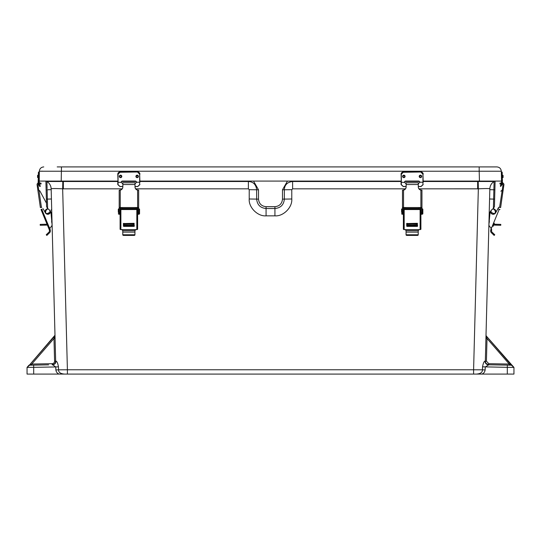 <?xml version="1.0" encoding="UTF-8"?>
<svg xmlns="http://www.w3.org/2000/svg" width="541" height="541" viewBox="0 0 541 541"><rect width="100%" height="100%" fill="white"/><g stroke="black" fill="none" stroke-linecap="round" stroke-linejoin="round"><path stroke-width="0.81" d="M29.741 367.38L33.691 367.332L27.05 367.407L27.05 374.088L513.95 374.088L513.95 367.407L507.573 367.332M67.402 374.088L64.677 374.088C60.511 373.811 58.482 372.391 58.584 369.821L67.402 369.773L67.402 374.088M474.903 374.088L473.598 374.088L473.598 369.773L482.416 369.821C482.518 372.391 480.489 373.811 476.323 374.088L477.771 374.041M122.144 188.829L63.344 188.829L63.344 181.499L62.81 181.499L62.661 188.823C55.655 188.457 51.821 188.457 51.158 188.823L55.669 361.158L56.021 361.131C57.008 361.381 57.819 363.275 58.455 366.818L58.584 369.821L55.872 369.956C56.203 372.12 57.326 373.5 59.239 374.088M58.584 369.821C58.482 372.391 60.511 373.811 64.677 374.088M478.109 374.007L478.528 373.946M507.958 367.339L511.928 367.386M513.646 367.407L511.772 365.195L507.35 365.121L512.043 365.216L513.95 367.407L511.394 365.189M512.002 365.209L486.278 335.988L487.015 338.497L486.42 361.192L488.807 363.687L488.807 364.796L486.095 363.451L488.807 364.796L485.27 366.947L485.128 369.956L482.416 369.821L482.545 366.818C483.181 363.282 483.999 361.388 484.979 361.131L485.331 361.158L489.842 188.823C489.179 188.457 485.345 188.457 478.339 188.823L473.598 369.773L67.402 369.773L62.661 188.823L63.344 188.829M509.216 364.445L509.223 365.148L507.35 365.121L509.987 365.161L488.354 364.79C486.264 364.519 485.142 363.302 484.979 361.131L485.967 363.282M48.636 364.857L29.383 365.195M30.702 365.168L33.65 365.121L31.777 365.148L31.777 364.046L31.777 365.148L30.255 365.175L38.113 365.04M509.859 365.161L510.298 365.168M27.05 367.407L29.228 365.195L31.777 364.046L28.957 365.216L27.05 367.407L29.606 365.189M58.529 368.543L58.455 366.818L55.73 366.947L52.646 364.79C54.736 364.519 55.858 363.302 56.021 361.131M54.262 337.57L53.985 338.497L55.074 338.47L52.105 224.961L50.928 212.106M48.318 182.56L46.911 181.499C49.569 183.223 50.982 185.664 51.158 188.829L51.158 188.809C50.982 185.664 49.569 183.223 46.918 181.499L48.94 181.465M51.409 188.701L52.964 188.572M507.309 374.088L507.309 367.332L482.545 366.818M55.669 361.158C55.493 363.315 54.337 364.526 52.193 364.796C54.35 364.539 55.513 363.329 55.669 361.158L54.58 361.192C54.479 362.68 53.681 363.511 52.193 363.687L52.193 364.796C54.35 364.539 55.513 363.329 55.669 361.158M488.807 363.687L488.807 364.796C486.663 364.526 485.507 363.315 485.331 361.158C485.507 363.315 486.663 364.526 488.807 364.796L488.807 363.687L509.223 364.046L511.062 364.715L509.223 364.046L488.807 363.687L509.223 364.046L487.015 338.497L486.007 335.237L487.015 338.497L485.926 338.47M54.249 364.086L52.193 364.796L54.276 364.066M494.082 181.499L494.089 181.499C491.431 183.223 490.018 185.664 489.842 188.829L489.842 188.823C490.018 185.664 491.431 183.223 494.082 181.499L478.19 181.499L478.339 188.823L418.998 188.829M405.432 188.829L292.62 188.829L291.782 189.668L291.782 198.993C292.505 207.365 283.301 216.569 274.929 215.845L266.071 215.845C257.699 216.569 248.495 207.365 249.218 198.993L249.218 189.668L256.657 189.776C256.055 184.535 253.296 181.776 248.38 181.499L248.38 188.829L135.71 188.829M266.071 215.845L266.071 208.515C260.349 207.96 257.212 204.823 256.657 199.102L249.218 198.993M291.782 198.993L284.343 199.102C283.788 204.823 280.651 207.96 274.929 208.515L274.929 215.845M292.62 188.829L292.62 181.499C287.305 182.141 284.546 184.9 284.343 189.776L291.782 189.668M62.81 181.499L46.911 181.499L47.101 188.741M29.938 364.715L28.998 365.209M512.043 365.216L511.062 364.715L511.772 365.195M486.278 335.988L511.062 364.715M54.58 361.192L53.985 338.497L54.722 335.988L29.633 364.844L54.722 335.988L53.985 338.497L54.993 335.237L29.633 364.844L54.722 335.988M54.506 336.718L54.398 337.104M423.211 181.499L478.19 181.499M489.821 189.668L493.872 189.776L494.089 181.499A2.211 2.211 0 0 0 494.589 181.079M494.089 181.499L492.635 182.601L494.089 181.499M489.138 215.845L489.362 214.094L489.138 215.845C489.314 212.687 490.728 210.246 493.378 208.515L493.629 199.102L489.578 198.993M493.378 208.515L491.925 209.624L493.378 208.515L494.44 206.682L493.378 208.515L494.44 206.682L494.88 189.803L493.872 189.776L493.629 199.102L494.636 199.129L494.44 206.682M486.291 363.68L486.751 364.086M253.54 181.079L258.51 189.803L256.657 189.776L256.657 199.102L258.51 199.129C258.99 203.686 261.513 206.209 266.071 206.682L266.071 208.515L274.929 208.515L274.929 206.682C279.487 206.209 282.01 203.686 282.49 199.129L284.343 199.102L284.343 189.776L282.49 189.803L282.49 199.129M49.028 209.583L47.622 208.515C50.272 210.246 51.686 212.687 51.862 215.845L51.625 214.033M51.422 198.993L47.371 199.102L47.622 208.515L46.56 206.682L47.622 208.515C50.272 210.246 51.686 212.687 51.862 215.845M46.411 181.079A2.211 2.211 0 0 0 46.911 181.499C49.569 183.223 50.982 185.664 51.158 188.829L50.922 187.017M509.223 365.148L509.223 364.046M423.211 181.079L498.234 181.079L495.11 181.079L494.88 189.803M494.636 199.129L494.542 202.692L494.636 199.129M46.012 185.84L46.032 186.449M47.128 189.776L46.12 189.803L46.56 206.682L46.364 199.129L47.371 199.102L47.128 189.776L51.179 189.668M46.12 189.803L45.89 181.079L42.408 181.079L117.789 181.079M50.915 210.043L51.713 210.023M51.598 221.661L52.017 221.654M46.769 223.561L47.033 224.211L40.203 224.387L40.223 225.272L47.392 225.083L47.919 226.375M49.988 229.316L41.765 209.252L41.028 209.55L49.251 229.621L50.07 229.283L50.32 230.493A2.482 2.482 0 0 1 49.61 232.738L46.851 235.409L46.235 234.774L48.994 232.103A1.596 1.596 0 0 0 49.454 230.662L49.251 229.621M41.765 209.252L42.212 209.063M50.84 227.037A1.643 1.643 0 0 0 51.855 225.401A1.643 1.643 0 0 1 50.84 227.037L50.915 227.004A1.643 1.643 0 0 0 50.015 229.154L49.982 228.011L50.07 229.283M46.235 234.774L46.851 235.409M37.863 190.141L40.372 207.548L37.403 186.936L38.276 186.814L38.749 190.087L37.863 190.141M38.188 182.953A2.022 2.022 0 0 0 37.052 184.522L37.403 186.936M41.779 207.345L40.372 207.548M46.472 203.2L40.075 191.311A2.123 2.123 0 0 0 38.966 190.331L38.749 190.087M38.364 183.967A1.062 1.062 0 0 0 38.005 184.927L38.276 186.814M58.387 166.912L61.464 166.912L61.207 181.079L39.08 181.079L39.06 182.757A2.022 2.022 0 0 1 39.554 182.817L41.13 183.216L40.9 184.143L39.317 183.744A1.062 1.062 0 0 0 39.216 183.724L39.337 171.226L42.678 171.179M43.084 208.711L45.383 212.843A2.759 2.759 0 0 0 50.556 211.443M46.296 202.882L40.075 191.311M49.495 213.053C48.365 213.938 47.527 214.141 46.972 213.654C43.747 213.154 47.026 207.244 48.947 209.509M50.279 212.451A2.658 2.658 0 0 1 47.04 214.047A2.658 2.658 0 0 1 45.201 210.943A2.658 2.658 0 0 1 48.156 208.873A2.658 2.658 0 0 0 45.201 210.943A2.658 2.658 0 0 0 47.04 214.047A2.658 2.658 0 0 0 50.441 211.26A2.658 2.658 0 0 1 50.279 212.451M133.83 223.311L133.83 225.144L128.859 225.272L123.882 225.144L123.882 223.311M136.379 207.548L136.379 209.218M128.859 224.17L125.539 224.258L128.859 224.17M123.882 224.258L133.83 224.258M121.333 209.218L121.333 207.548M135.493 207.548L135.493 209.218M122.219 209.218L122.219 207.548M134.121 226.375L134.121 223.311L123.321 223.561L123.591 226.375L134.121 226.375L134.391 225.793M121.975 229.621L120.886 229.621L120.886 209.55L136.826 209.55L136.826 229.621L121.975 229.621L122.773 230.662L134.939 230.662L135.737 229.621M123.321 225.793L134.121 226.043M120.886 209.55L120.095 209.252L120.095 229.316L120.886 229.621M136.826 229.621L137.624 229.316L137.624 209.252L136.826 209.55M120.095 209.252L120.095 208.501L120.974 208.501L120.974 207.548M137.624 209.252L137.624 208.501L136.738 208.501L136.339 209.218L121.373 209.218L120.974 208.501M120.095 208.501L120.095 207.548M122.773 234.219A0.798 0.555 0 0 0 123.571 234.774L134.141 234.774A0.798 0.555 0 0 0 134.939 234.219L134.939 234.855A0.798 0.555 180 0 1 134.141 235.409L123.571 235.409A0.798 0.555 180 0 1 122.773 234.855L122.773 230.662M134.939 230.662L134.939 232.103L122.773 232.103M135.007 186.814A3.314 3.28 180 0 0 138.32 190.087L138.665 190.331L138.665 207.392L137.603 207.548L137.624 208.501M136.738 208.501L136.738 207.548M134.939 234.219L134.939 232.103M137.603 207.548L120.251 207.548L120.251 190.141A3.314 3.28 180 0 0 122.848 186.936L122.848 184.522L135.007 184.522L135.007 186.936A3.314 3.28 180 0 0 137.603 190.141L137.603 207.548M120.251 207.548L119.189 207.392L119.189 190.331L119.534 190.087A3.314 3.28 180 0 0 122.848 186.814M120.251 190.141L119.534 190.175M138.652 190.087L137.603 190.141M135.007 184.522L135.007 182.757L122.848 182.757L122.848 184.522M120.075 207.548L120.075 214.263L119.189 214.263L119.189 207.271M138.665 207.271L138.665 214.263L137.779 214.263L137.779 207.548M139.551 213.654L139.551 209.205L139.551 213.654M118.303 212.322L118.303 209.205L118.303 212.322M417.118 223.311L417.118 225.144L412.141 225.272L407.17 225.144L407.17 223.311M419.667 207.548L419.667 209.218M412.141 224.17L415.461 224.258L412.141 224.17M407.17 224.258L417.118 224.258M404.621 209.218L404.621 207.548M418.781 207.548L418.781 209.218M405.507 209.218L405.507 207.548M417.409 226.375L417.409 223.311L406.609 223.561L406.879 226.375L417.409 226.375L417.679 225.793M405.263 229.621L404.174 229.621L404.174 209.55L420.114 209.55L420.114 229.621L405.263 229.621L406.061 230.662L418.227 230.662L419.025 229.621M406.609 225.793L417.409 226.043M404.174 209.55L403.376 209.252L403.376 229.316L404.174 229.621M420.114 229.621L420.905 229.316L420.905 209.252L420.114 209.55M403.376 209.252L403.376 208.501L404.262 208.501L404.262 207.548M420.905 209.252L420.905 208.501L420.026 208.501L419.627 209.218L404.661 209.218L404.262 208.501M403.376 208.501L403.376 207.548M406.061 234.219A0.798 0.555 0 0 0 406.859 234.774L417.429 234.774A0.798 0.555 0 0 0 418.227 234.219L418.227 234.855A0.798 0.555 180 0 1 417.429 235.409L406.859 235.409A0.798 0.555 180 0 1 406.061 234.855L406.061 230.662M418.227 230.662L418.227 232.103L406.061 232.103M418.294 186.814A3.314 3.28 180 0 0 421.608 190.087L421.953 190.331L421.953 207.392L420.891 207.548L420.905 208.501M420.026 208.501L420.026 207.548M418.227 234.219L418.227 232.103M420.891 207.548L403.539 207.548L403.539 190.141A3.314 3.28 180 0 0 406.135 186.936L406.135 184.522L418.294 184.522L418.294 186.936A3.314 3.28 180 0 0 420.891 190.141L420.891 207.548M403.539 207.548L402.477 207.392L402.477 190.331L402.822 190.087A3.314 3.28 180 0 0 406.135 186.814M403.539 190.141L402.822 190.175M421.939 190.087L420.891 190.141M418.294 184.522L418.294 182.757L406.135 182.757L406.135 184.522M403.363 207.548L403.363 214.263L402.477 214.263L402.477 207.271M421.953 207.271L421.953 214.263L421.067 214.263L421.067 207.548M422.839 213.654L422.839 209.205L422.839 213.654M401.591 212.322L401.591 209.205L401.591 212.322M495.799 225.144L495.827 224.258L500.797 224.387L500.777 225.272L493.608 225.083L493.176 226.131M490.072 212.106L488.895 224.961M495.827 224.258L493.967 224.211L494.231 223.561M489.402 221.661L488.983 221.654M493.081 226.375L494.332 223.311M499.972 209.55L499.235 209.252L491.012 229.316L491.749 229.621L491.593 230.419L490.761 230.074L490.985 229.154A1.643 1.643 0 0 0 490.085 227.004L490.16 227.037A1.643 1.643 0 0 1 489.145 225.401A1.643 1.643 0 0 0 490.16 227.037M494.765 234.774L494.149 235.409L494.765 234.774L492.006 232.103A1.596 1.596 0 0 1 491.546 230.662L491.593 230.419M499.573 207.392L500.628 207.548L503.597 186.936L503.137 190.141L501.649 190.52L502.224 190.27L499.573 207.392L498.714 207.271L497.916 208.711L499.235 209.252M497.916 208.711L498.788 209.063M491.018 228.011L490.985 229.154L491.018 228.011M494.149 235.409L491.39 232.738A2.482 2.482 0 0 1 490.68 230.493L490.761 230.074M501.331 172.275L502.217 172.248L502.325 183.784A1.062 1.062 0 0 1 502.995 184.927L502.724 186.814L503.597 186.936L503.948 184.522A2.022 2.022 0 0 0 502.467 182.824M490.444 211.443A2.759 2.759 0 0 0 495.617 212.843L498.714 207.271L499.221 207.345M501.406 183.812L500.1 184.143L499.87 183.216L501.446 182.817A2.022 2.022 0 0 1 501.581 182.79L501.304 171.226L479.184 171.226L479.184 166.912L485.203 166.912M502.251 190.087L502.724 186.814M502.034 190.331A2.123 2.123 0 0 0 500.925 191.311M495.509 211.524C495.252 212.938 494.758 213.648 494.028 213.654L493.176 213.803M490.721 212.451A2.658 2.658 0 0 1 490.559 211.26A2.658 2.658 0 0 0 493.96 214.047A2.658 2.658 0 0 0 495.799 210.943A2.658 2.658 0 0 0 492.844 208.873A2.658 2.658 0 0 1 495.799 210.943A2.658 2.658 0 0 1 493.96 214.047A2.658 2.658 0 0 1 490.721 212.451M488.415 166.912L491.465 166.912M494.258 166.912L495.827 166.912M496.881 166.912C499.519 167.162 500.993 168.596 501.304 171.226C500.993 168.596 499.519 167.162 496.881 166.912L57.197 166.912M43.767 166.912C41.13 167.162 39.655 168.596 39.337 171.226C39.655 168.596 41.13 167.162 43.767 166.912M501.406 183.839L501.568 181.079L479.441 181.079L479.184 171.226L39.337 171.226L39.053 182.236A5.532 5.532 0 0 0 39.371 184.244L40.284 186.266L39.371 184.244M419.302 176.887L420.445 175.203L421.588 176.887M402.7 176.887L403.843 175.203L404.986 176.887M136.014 176.887L137.157 175.203L138.3 176.887M119.412 176.887L120.555 175.203L121.698 176.887M122.32 181.079L135.392 181.079M139.923 181.079L401.077 181.079M405.608 181.079L418.68 181.079M503.103 177.495L502.359 177.516L503.103 177.495L503.042 175.284L502.298 175.304L503.042 175.284M502.447 181.046L501.947 171.991M500.337 185.901L501.527 184.332L501.595 182.236A5.532 5.532 0 0 1 501.277 184.244L500.344 185.888M501.805 184.589L502.481 182.216A6.418 6.418 0 0 1 502.055 184.684L501.527 184.332L500.628 186.503L501.669 184.894M502.055 184.684L500.628 186.503M136.048 176.386L136.048 176.515A1.109 1.109 -0 0 0 137.157 177.624A1.109 1.109 -0 0 0 138.259 176.515L138.259 176.386A1.109 1.109 180 0 1 137.157 177.495A1.109 1.109 180 0 1 136.048 176.386A1.109 1.109 180 0 1 137.157 175.284A1.109 1.109 180 0 1 138.259 176.386M136.237 176.386A0.92 0.92 -0 0 0 137.157 177.306A0.92 0.92 -0 0 0 138.077 176.386A0.92 0.92 -0 0 0 137.157 175.467A0.92 0.92 -0 0 0 136.237 176.386M138.077 176.454A0.92 0.92 -0 0 0 137.157 175.609A0.92 0.92 -0 0 0 136.237 176.454M119.453 176.386L119.453 176.515A1.109 1.109 -0 0 0 120.555 177.624A1.109 1.109 -0 0 0 121.664 176.515L121.664 176.386A1.109 1.109 180 0 1 120.555 177.495A1.109 1.109 180 0 1 119.453 176.386A1.109 1.109 180 0 1 120.528 175.284A1.109 1.109 180 0 1 121.664 176.386M119.635 176.434A0.92 0.92 -0 0 0 120.582 177.306A0.92 0.92 -0 0 0 121.475 176.386A0.92 0.92 -0 0 0 120.555 175.467A0.92 0.92 -0 0 0 119.635 176.434M121.475 176.454A0.92 0.92 -0 0 0 120.555 175.609A0.92 0.92 -0 0 0 119.642 176.454M121.799 176.42A1.238 1.238 -0 0 0 120.555 175.189A1.238 1.238 -0 0 0 119.318 176.42M138.395 176.42A1.238 1.238 -0 0 0 137.157 175.189A1.238 1.238 -0 0 0 135.919 176.42M136.602 182.358L136.589 182.236A1.38 1.38 -0 0 0 135.223 181.066L122.489 181.066A1.38 1.38 -0 0 0 121.13 182.236L121.11 182.439M121.799 176.407A1.238 1.238 180 0 1 120.555 177.644A1.238 1.238 180 0 1 119.318 176.407A1.238 1.238 180 0 1 120.555 175.169A1.238 1.238 180 0 1 121.799 176.407M138.395 176.407A1.238 1.238 180 0 1 137.157 177.644A1.238 1.238 180 0 1 135.919 176.407A1.238 1.238 180 0 1 137.157 175.169A1.238 1.238 180 0 1 138.395 176.407M122.848 183.812L121.13 182.216A1.38 1.38 180 0 1 122.489 181.046L135.223 181.046A1.38 1.38 180 0 1 136.589 182.216L136.602 182.425M121.11 182.425L118.053 182.216L118.053 184.684L120.001 186.476L122.848 186.476M135.007 186.476L137.712 186.476L139.659 184.684L139.659 182.216L136.589 182.216L135.007 183.812M120.001 172.248L118.053 174.195L118.053 182.216L117.789 174.202A2.211 2.211 180 0 1 120.001 171.991L137.712 171.991A2.211 2.211 180 0 1 139.923 174.202L137.712 171.991L120.001 172.248L137.712 171.991M139.659 184.684L139.659 174.195L137.712 172.248M122.848 186.503L120.001 186.503L117.789 184.589L117.789 182.229L118.053 184.684M139.923 182.222L139.659 174.195M135.007 186.571L137.712 186.571L139.923 184.589L137.712 186.503L135.007 186.503M419.336 176.386L419.336 176.515A1.109 1.109 -0 0 0 420.445 177.624A1.109 1.109 -0 0 0 421.547 176.515L421.547 176.386A1.109 1.109 180 0 1 420.445 177.495A1.109 1.109 180 0 1 419.336 176.386A1.109 1.109 180 0 1 420.445 175.284A1.109 1.109 180 0 1 421.547 176.386M419.525 176.386A0.92 0.92 -0 0 0 420.445 177.306A0.92 0.92 -0 0 0 421.365 176.386A0.92 0.92 -0 0 0 420.445 175.467A0.92 0.92 -0 0 0 419.525 176.386M421.358 176.454A0.92 0.92 -0 0 0 420.445 175.609A0.92 0.92 -0 0 0 419.525 176.454M402.741 176.386L402.741 176.515A1.109 1.109 -0 0 0 403.843 177.624A1.109 1.109 -0 0 0 404.952 176.515L404.952 176.386A1.109 1.109 180 0 1 403.843 177.495A1.109 1.109 180 0 1 402.741 176.386A1.109 1.109 180 0 1 403.816 175.284A1.109 1.109 180 0 1 404.952 176.386M402.923 176.434A0.92 0.92 -0 0 0 403.87 177.306A0.92 0.92 -0 0 0 404.763 176.386A0.92 0.92 -0 0 0 403.843 175.467A0.92 0.92 -0 0 0 402.923 176.434M404.763 176.454A0.92 0.92 -0 0 0 403.843 175.609A0.92 0.92 -0 0 0 402.923 176.454M405.081 176.42A1.238 1.238 -0 0 0 403.843 175.189A1.238 1.238 -0 0 0 402.605 176.42M421.682 176.42A1.238 1.238 -0 0 0 420.445 175.189A1.238 1.238 -0 0 0 419.201 176.42M419.884 182.358L419.87 182.236A1.38 1.38 -0 0 0 418.511 181.066L405.777 181.066A1.38 1.38 -0 0 0 404.411 182.236L404.398 182.439M405.081 176.407A1.238 1.238 180 0 1 403.843 177.644A1.238 1.238 180 0 1 402.605 176.407A1.238 1.238 180 0 1 403.843 175.169A1.238 1.238 180 0 1 405.081 176.407M421.682 176.407A1.238 1.238 180 0 1 420.445 177.644A1.238 1.238 180 0 1 419.201 176.407A1.238 1.238 180 0 1 420.445 175.169A1.238 1.238 180 0 1 421.682 176.407M406.135 183.812L404.411 182.216A1.38 1.38 180 0 1 405.777 181.046L418.511 181.046A1.38 1.38 180 0 1 419.87 182.216L419.89 182.425M404.398 182.425L401.341 182.216L401.341 184.684L403.288 186.476L406.135 186.476M418.294 186.476L420.999 186.476L422.947 184.684L422.947 182.216L419.87 182.216L418.294 183.812M403.288 172.248L401.341 174.195L401.341 182.216L401.077 174.202A2.211 2.211 180 0 1 403.288 171.991L420.999 171.991A2.211 2.211 180 0 1 423.211 174.202L420.999 171.991L403.288 172.248L420.999 171.991M422.947 184.684L422.947 174.195L420.999 172.248M406.135 186.503L403.288 186.503L401.077 184.589L401.077 182.229L401.341 184.684M423.211 182.222L422.947 174.195M418.294 186.571L420.999 186.571L423.211 184.589L420.999 186.503L418.294 186.503M38.343 175.304L37.606 175.284L37.572 176.386L37.545 177.495L38.289 177.516L37.545 177.495M38.35 175.169L38.283 177.644M38.594 184.684L40.02 186.503L38.594 184.684A6.418 6.418 0 0 1 38.168 182.216L38.425 172.248L38.993 174.209L39.053 171.997L38.702 171.991M39.588 186.408L40.311 185.901M55.872 369.956L55.73 366.947L33.691 367.332L33.691 374.088M485.128 369.956C484.804 372.113 483.681 373.493 481.76 374.088M249.218 189.668L248.38 188.829M33.65 365.121L33.691 367.332M507.309 367.332L507.35 365.121M53.985 338.497L31.777 364.046L52.193 363.687L52.193 364.796M63.344 181.079L63.344 181.499L117.789 181.499M121.488 181.499L136.224 181.499M139.923 181.499L248.38 181.499L248.38 181.079M477.656 181.079L477.656 188.829M292.62 181.079L292.62 181.499L401.077 181.499M404.776 181.499L419.512 181.499M486.42 361.192L485.331 361.158M258.51 199.129L258.51 189.803M274.929 206.682L266.071 206.682M282.49 189.803L287.46 181.079M52.612 363.64L52.193 363.687M47.622 208.515L46.56 206.682M52.031 222.182L51.632 222.195M45.201 225.144L45.173 224.258M49.407 230.419L50.239 230.074M47.425 234.855L46.81 234.219M41.427 207.392L38.966 190.331M49.84 210.442L49.948 212.322L46.972 213.654M135.094 209.218L135.094 208.468M122.618 208.468L122.618 209.218M123.882 223.704L133.83 223.704M133.83 224.109L123.882 224.109M123.571 234.774L123.571 235.409M134.141 235.409L134.141 234.774M120.075 212.843L119.189 212.843M138.665 212.843L137.779 212.843M139.017 208.846L139.199 214.162L139.017 208.846L138.665 209.205M119.189 209.205L118.837 208.846L118.837 214.162L119.189 213.803M118.837 208.846L118.655 214.162L118.303 213.803M418.382 209.218L418.382 208.468M405.906 208.468L405.906 209.218M407.17 223.704L417.118 223.704M417.118 224.109L407.17 224.109M406.859 234.774L406.859 235.409M417.429 235.409L417.429 234.774M403.363 212.843L402.477 212.843M421.953 212.843L421.067 212.843M422.305 208.846L422.48 214.162L422.305 208.846L421.953 209.205M402.477 209.205L402.125 208.846L402.125 214.162L402.477 213.803M402.125 208.846L401.943 214.162L401.591 213.803M489.368 222.195L488.969 222.182M494.19 234.219L493.575 234.855M492.046 209.516C493.967 207.244 497.26 213.147 494.028 213.654L491.052 212.322L491.167 210.429M501.385 174.216L501.595 171.997M501.859 182.229L501.649 174.209L502.007 174.202L502.217 182.222M120.001 171.991L118.053 174.195M403.288 171.991L401.341 174.195M38.783 182.229L38.837 184.589L38.431 182.222L38.377 174.195M139.017 214.162L138.665 213.803M139.199 214.162L139.551 213.803M139.199 208.846L139.551 209.205M118.655 208.846L118.303 209.205M120.974 208.468L121.333 208.468M122.219 208.468L135.493 208.468M136.379 208.468L136.738 208.468M422.305 214.162L421.953 213.803M422.48 214.162L422.839 213.803M422.48 208.846L422.839 209.205M401.943 208.846L401.591 209.205M404.262 208.468L404.621 208.468M405.507 208.468L418.781 208.468M419.667 208.468L420.026 208.468M122.848 186.571L120.001 186.571L117.789 184.589M406.135 186.571L403.288 186.571L401.077 184.589"/></g></svg>
